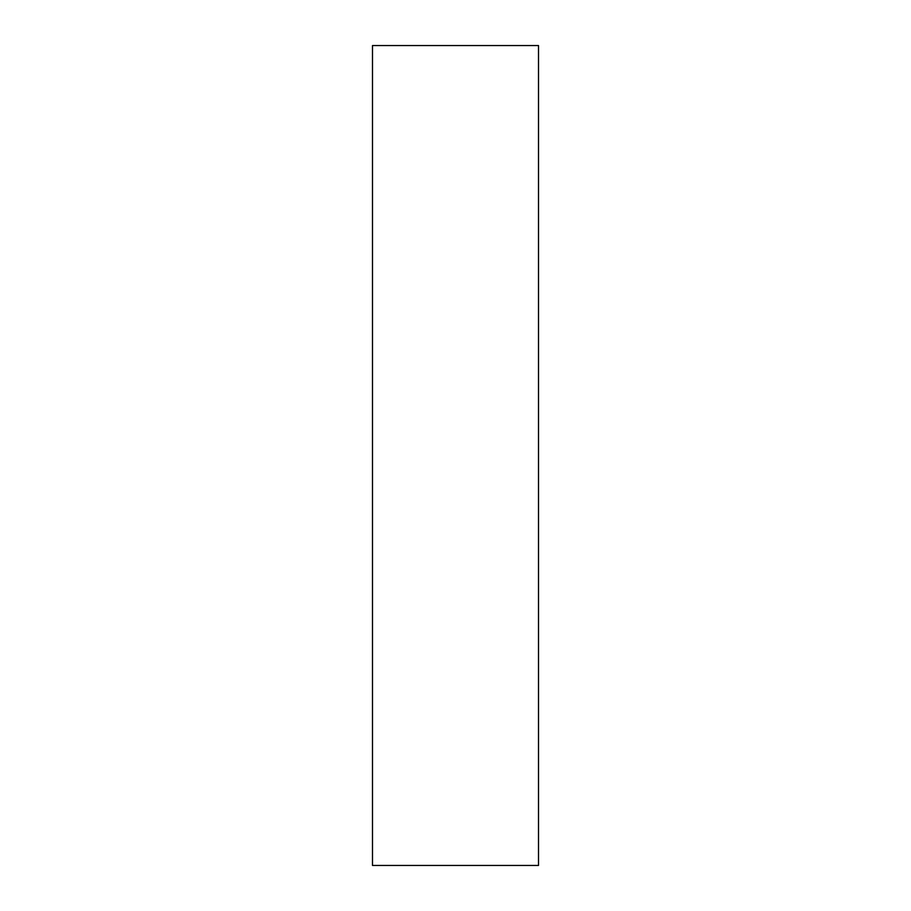 <?xml version="1.0" encoding="UTF-8"?>
<svg xmlns="http://www.w3.org/2000/svg" width="911" height="911" viewBox="0 0 911 911"><rect width="100%" height="100%" fill="white"/><g stroke="black" fill="none" stroke-linecap="round" stroke-linejoin="round"><path stroke-width="1.37" d="M538.503 45.55L372.497 45.55L372.497 865.45L538.503 865.45L538.503 45.55"/></g></svg>
